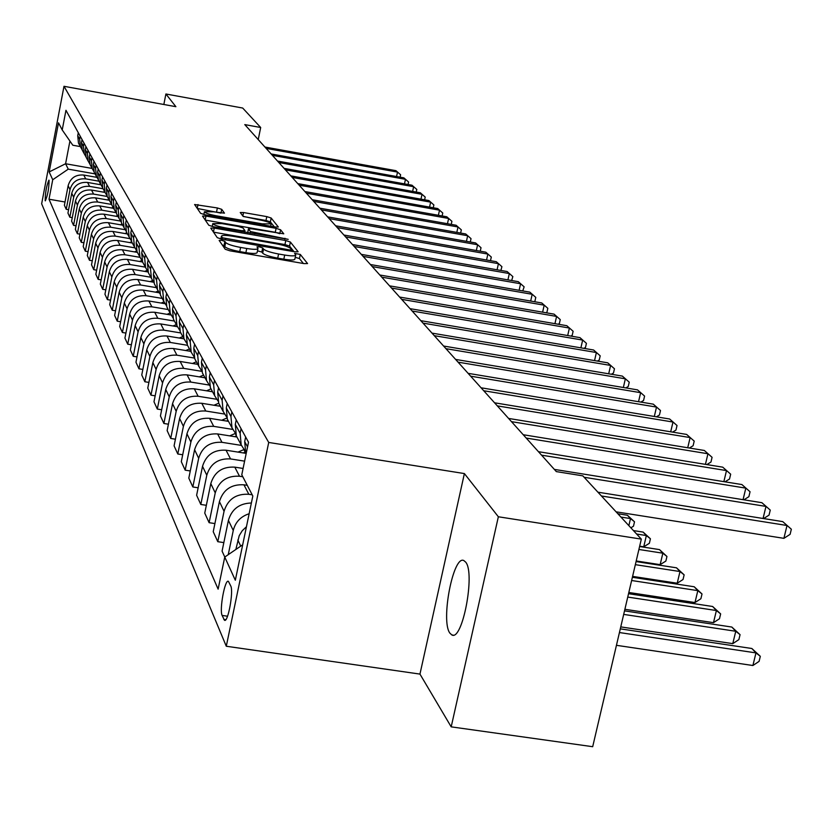 <?xml version="1.0" encoding="UTF-8"?>
<svg xmlns="http://www.w3.org/2000/svg" width="833" height="833" viewBox="0 0 833 833"><rect width="100%" height="100%" fill="white"/><g stroke="black" fill="none" stroke-linecap="round" stroke-linejoin="round"><path stroke-width="1.25" d="M221.599 240.31L219.141 240.393L225.212 249.254L229.939 250.816L304.107 263.613L307.564 263.572L300.296 254.44L294.611 253.388L295.725 254.96C295.34 256.127 291.665 256.158 284.688 255.054L278.576 254.003C270.548 252.472 265.529 250.827 263.53 249.067L262.676 247.922L259.407 246.849L256.97 246.87L257.991 248.411C257.564 249.588 253.815 249.619 246.735 248.494L240.602 247.432C232.532 245.902 227.544 244.256 225.639 242.507L224.858 241.372L221.599 240.31M303.368 263.488L299.443 258.542L295.236 257.335M295.673 255.221L294.872 259.073C294.486 260.26 290.8 260.292 283.834 259.198L277.722 258.136C269.694 256.606 264.686 254.96 262.687 253.19L261.833 252.045L257.491 250.827M449.862 633.101L451.798 634.913C462.367 641.712 475.466 573.229 465.689 562.14L463.877 560.588C453.298 554.539 440.501 620.929 449.862 633.101M45.18 200.68L45.326 200.847C47.731 195.349 48.97 188.497 49.064 180.292L48.918 180.136C46.523 185.613 45.274 192.454 45.18 200.68M221.724 209.343L217.361 207.948L194.61 204.522L200.618 213.331L205.043 214.758L275.025 226.993L278.326 227.003L271.183 218.027L266.789 216.611L243.548 212.54L240.248 212.519L243.111 216.351L259.157 219.808C266.154 221.172 270.152 222.526 271.141 223.879L262.291 223.848L216.299 215.809C209.302 214.445 205.334 213.092 204.397 211.759L213.467 211.801L224.462 213.154L221.724 209.343L220.964 213.113M175.888 106.686L165.902 93.994L242.695 108.04L260.687 127.501L244.787 124.606L556.329 471.603L582.819 475.851L641.327 539.118L498.353 516.772L464.387 473.571L268.715 442.448L63.995 86.299L175.888 106.686M214.248 228.096L210.759 228.107L217.278 237.665L221.901 239.186L294.726 251.805L298.131 251.774L290.384 242.039L285.781 240.539L214.248 228.096L213.446 232.074M208.781 225.243L202.523 216.08L205.959 216.08L276.098 228.336L280.586 229.783L283.772 233.813L251.826 228.825L248.442 228.825L250.441 231.543L288.208 239.342L213.3 226.722L208.781 225.243M230.762 585.984L228.419 581.351C224.993 578.623 219.225 609.871 222.119 615.431L224.462 620.252C227.909 623.167 233.761 591.347 230.762 585.984M268.715 442.448L226.284 646.241L41.65 203.793L63.995 86.299M65.016 202.002L49.012 199.212L218.121 589.15L224.754 557.069L235.322 580.237L252.826 496.01L241.778 474.789L248.515 442.219L65.963 110.3L62.215 129.948L72.825 145.244L80.364 146.587M49.012 199.212L52.729 179.741L49.168 171.942L58.518 122.847L62.215 129.948M464.387 473.571L419.957 674.095L451.194 726.855L498.353 516.772M451.194 726.855L592.69 746.701L641.327 539.118M165.902 93.994L163.841 104.489M419.957 674.095L226.284 646.241M258.23 139.58L260.687 127.501M92.14 168.433L65.588 163.747L68.254 169.151L95.077 173.878M68.587 209.708L66.224 209.302L64.391 205.272L68.139 185.697C70.441 177.981 75.647 174.43 83.748 175.045L96.867 177.356M66.224 209.302L70.003 189.601C72.325 181.823 77.563 178.252 85.726 178.866L99.023 181.209M72.263 217.642L69.837 217.215L67.942 213.071L71.753 193.246C74.085 185.426 79.364 181.823 87.58 182.448L100.897 184.78M69.837 217.215L73.668 197.254C76.022 189.372 81.332 185.749 89.61 186.373L103.084 188.737M76.042 225.785L73.543 225.347L71.607 221.089L75.47 201.003C77.833 193.079 83.185 189.424 91.505 190.049L105.062 192.423M73.543 225.347L77.438 205.116C79.822 197.14 85.216 193.464 93.598 194.089L107.259 196.473M79.937 234.156L77.354 233.719L75.366 229.335L79.281 208.968C81.686 200.94 87.111 197.234 95.556 197.869L109.3 200.264M77.354 233.719L81.311 213.206C83.737 205.116 89.193 201.388 97.7 202.023L111.622 204.449M83.935 242.778L81.28 242.32L79.229 237.811L83.206 217.174C85.653 209.031 91.151 205.272 99.71 205.907L113.652 208.333M81.28 242.32L85.299 221.526C87.757 213.331 93.296 209.541 101.918 210.176L116.079 212.644M88.048 251.639L85.32 251.17L83.206 246.537L87.257 225.608C89.735 217.351 95.306 213.54 103.99 214.175L118.13 216.632M85.32 251.17L89.402 230.095C91.901 221.776 97.513 217.934 106.26 218.579L120.504 221.047M92.286 260.771L89.475 260.292L87.298 255.512L91.411 234.292C93.931 225.92 99.585 222.057 108.394 222.692L122.732 225.181M89.475 260.292L93.619 238.915C96.159 230.47 101.865 226.576 110.737 227.222L125.106 229.71M96.659 270.173L93.754 269.673L91.515 264.759L95.691 243.236C98.252 234.739 103.99 230.814 112.924 231.459L127.47 233.969M93.754 269.673L97.971 247.995C100.543 239.435 106.332 235.479 115.339 236.124L129.896 238.634M101.157 279.857L98.169 279.357L95.857 274.286L100.106 252.451C102.698 243.83 108.529 239.842 117.599 240.498L132.364 243.038M98.169 279.357L102.449 257.345C105.073 248.661 110.945 244.652 120.087 245.308L134.873 247.838M105.801 289.842L102.709 289.322L100.335 284.105L104.656 261.947C107.29 253.201 113.215 249.15 122.409 249.806L137.393 252.378M102.709 289.322L107.072 266.997C109.737 258.178 115.704 254.107 124.971 254.763L140.038 257.335M110.591 300.14L107.405 299.609L104.948 294.226L109.342 271.735C112.028 262.853 118.036 258.751 127.376 259.407L142.589 261.999M107.405 299.609L111.841 276.941C114.548 267.997 120.608 263.853 130.021 264.519L145.348 267.133M115.537 310.771L112.236 310.22L109.706 304.659L114.173 281.835C116.901 272.818 123.013 268.653 132.499 269.309L148.076 271.964M112.236 310.22L116.755 287.208C119.504 278.128 125.668 273.922 135.227 274.588L150.794 277.233M120.639 321.746L117.234 321.174L114.621 315.436L119.171 292.258C121.941 283.105 128.147 278.868 137.789 279.534L153.668 282.22M117.234 321.174L121.826 297.808C124.627 288.582 130.885 284.313 140.6 284.98L156.417 287.656M125.918 333.075L122.399 332.492L119.692 326.567L124.325 303.025C127.147 293.726 133.457 289.415 143.245 290.092L159.218 292.779M122.399 332.492L127.074 308.762C129.917 299.391 136.279 295.038 146.15 295.715L162.227 298.422M131.375 344.789L127.73 344.185L124.929 338.063L129.656 314.145C132.52 304.701 138.934 300.317 148.888 300.994L165.007 303.701M127.73 344.185L132.489 320.08C135.394 310.553 141.86 306.138 151.887 306.815L168.224 309.553M137.018 356.899L133.238 356.285L130.354 349.943L135.154 325.641C138.08 316.051 144.598 311.594 154.719 312.271L171.067 315.009M133.238 356.285L138.101 331.773C141.048 322.1 147.628 317.602 157.822 318.289L174.43 321.059M142.849 369.425L138.944 368.79L135.956 362.23L140.85 337.542C143.828 327.786 150.461 323.246 160.748 323.933L177.387 326.703M138.944 368.79L143.89 343.883C146.9 334.043 153.595 329.472 163.966 330.16L180.844 332.961M148.899 382.399L144.848 381.743L141.756 374.954L146.754 349.85C149.784 339.926 156.531 335.314 166.985 336.001L183.989 338.823M144.848 381.743L149.898 356.42C152.96 346.413 159.769 341.759 170.317 342.446L187.487 345.289M155.167 395.831L150.971 395.154L147.764 388.126L152.856 362.594C155.948 352.505 162.81 347.809 173.451 348.506L190.767 351.359M150.971 395.154L156.115 369.404C159.238 359.221 166.163 354.483 176.908 355.181L194.485 358.065M161.675 409.763L157.312 409.065L153.98 401.766L159.176 375.798C162.331 365.541 169.318 360.762 180.147 361.46L197.765 364.344M157.312 409.065L162.56 382.857C165.746 372.507 172.795 367.676 183.729 368.373L201.836 371.341M168.412 424.205L163.882 423.487L160.436 415.917L165.736 389.5C168.953 379.057 176.065 374.184 187.092 374.881L205.022 377.807M163.882 423.487L169.245 396.82C172.493 386.283 179.678 381.368 190.809 382.066L209.156 385.044M175.419 439.199L170.713 438.45L167.131 430.599L172.546 403.703C175.825 393.082 183.073 388.116 194.297 388.813L212.561 391.781M170.713 438.45L176.179 411.304C179.501 400.579 186.821 395.571 198.15 396.269L216.622 399.257M182.698 454.766L177.793 453.995L174.076 445.842L179.605 418.458C182.958 407.639 190.341 402.578 201.784 403.287L220.381 406.285M177.793 453.995L183.395 426.361C186.769 415.428 194.235 410.325 205.782 411.023L224.462 414.032M190.268 470.957L185.165 470.156L181.302 461.68L186.946 433.795C190.361 422.768 197.9 417.604 209.552 418.312L228.502 421.352M185.165 470.156L190.882 442C194.339 430.869 201.95 425.663 213.717 426.371L232.73 429.401M198.15 487.784L192.829 486.961L188.81 478.142L194.589 449.726C198.077 438.502 205.761 433.233 217.632 433.941L236.957 437.023M192.829 486.961L198.671 458.275C202.2 446.925 209.968 441.615 221.963 442.323L241.414 445.405M206.355 505.308L200.805 504.465L196.619 495.271L202.523 466.324C206.095 454.87 213.935 449.497 226.045 450.216L245.745 453.319L244.694 441.625L245.641 437.002M200.805 504.465L206.792 475.216C210.395 463.648 218.319 458.223 230.554 458.931L244.6 461.149M214.904 523.572L209.114 522.687L204.751 513.118L210.801 483.598C214.445 471.915 222.453 466.438 234.802 467.146L243.09 468.448M209.114 522.687L215.237 492.865C218.933 481.068 227.013 475.528 239.508 476.237L242.799 476.757M223.827 542.606L217.788 541.689L213.227 531.714L219.423 501.601C223.15 489.689 231.324 484.098 243.934 484.806L247.266 485.327M217.788 541.689L224.056 511.275C227.826 499.238 236.093 493.573 248.838 494.292L252.201 494.812M69.92 141.058L65.588 163.747L49.168 171.942M224.754 557.069L242.695 544.782M251.368 503.007C239.425 503.33 231.772 509.13 228.419 520.386L222.078 551.113L224.785 557.058M235.854 549.468L239.217 535.671L242.226 530.756L246.443 526.727M228.242 554.684L233.261 530.486C235.375 522.093 240.664 516.502 249.14 513.732M244.86 450.653L241.174 444.853L240.133 433.275L241.081 428.703M238.269 439.46L236.333 435.878L235.302 424.413L236.239 419.894M229.689 435.867L235.51 433.379L231.97 427.766L230.939 416.417L231.855 411.929M229.221 422.675L227.326 419.166L226.305 407.931L227.211 403.495M226.534 416.812L223.129 411.387L222.119 400.256L223.015 395.862M220.537 406.577L218.683 403.13L217.673 392.114L218.558 387.761M217.934 400.923L214.654 395.675L213.654 384.752L214.529 380.442M212.207 391.125L210.385 387.741L209.385 376.933L210.26 372.663M209.677 385.658L206.522 380.577L205.532 369.852L206.386 365.625M204.2 376.277L202.409 372.955L201.43 362.345L202.273 358.148M201.732 370.997L198.691 366.062L197.723 355.535L198.556 351.391M196.505 362.001L194.745 358.742L193.777 348.319L194.61 344.206M194.099 356.888L191.173 352.109L190.205 341.769L191.028 337.698M189.091 348.256L187.373 345.06L186.405 334.814L187.227 330.784M186.759 343.311L183.926 338.667L182.968 328.514L183.781 324.516M181.958 335.033L180.261 331.878L179.314 321.819L180.115 317.852M179.689 330.232L176.95 325.724L176.002 315.749L176.794 311.823M175.086 322.277L173.42 319.185L172.483 309.293L173.264 305.399M172.868 317.633L170.224 313.25L169.286 303.441L170.057 299.578M168.464 309.98L166.819 306.94L165.892 297.214L166.652 293.383M166.298 305.482L163.726 301.213L162.81 291.571L163.57 287.77M162.06 298.12L160.446 295.121L159.53 285.563L160.28 281.804M159.946 293.747L157.468 289.603L156.562 280.117L157.302 276.379M155.886 286.667L154.292 283.72L153.397 274.317L154.126 270.61M153.824 282.418L151.419 278.378L150.523 269.049L151.252 265.373M149.919 275.598L148.357 272.693L147.462 263.447L148.18 259.802M147.91 271.464L145.577 267.539L144.682 258.355L145.4 254.742M144.151 264.904L142.61 262.041L141.725 252.94L142.433 249.348M142.183 260.885L139.923 257.053L139.049 248.015L139.746 244.454M138.57 254.554L137.049 251.743L136.185 242.767L136.883 239.248M136.654 250.639L134.446 246.912L133.582 238.009L134.269 234.51M133.165 244.538L131.676 241.768L130.812 232.938L131.499 229.46M131.291 240.727L129.157 237.093L128.303 228.325L128.98 224.879M127.938 234.844L126.47 232.115L125.616 223.411L126.293 219.995M126.106 231.137L124.034 227.586L123.18 218.954L123.846 215.56M122.878 225.441L121.431 222.755L120.587 214.185L121.243 210.822M121.087 221.838L119.057 218.371L118.224 209.864L118.88 206.522M117.963 216.341L116.537 213.685L115.704 205.251L116.349 201.93M116.214 212.821L114.246 209.437L113.413 201.055L114.059 197.754M113.205 207.511L111.799 204.897L110.976 196.578L111.612 193.308M111.487 204.075L109.571 200.774L108.759 192.506L109.383 189.258M108.592 198.941L107.197 196.369L106.385 188.164L107.009 184.947M106.905 195.588L105.041 192.361L104.229 184.218L104.854 181.021M104.104 190.632L102.73 188.091L101.928 180.001L102.542 176.825M102.459 187.363L100.637 184.197L99.835 176.169L100.449 173.014M99.752 182.552L98.398 180.053L97.607 172.077L98.211 168.943M98.138 179.366L96.368 176.273L95.576 168.349L96.17 165.236M95.524 174.711L94.191 172.244L93.4 164.372L94.004 161.29M93.942 171.588L92.213 168.568L91.432 160.759L92.026 157.687M91.411 167.089L90.099 164.653L89.318 156.896L89.912 153.845M89.86 164.039L88.173 161.081L87.403 153.376L87.986 150.346M87.413 159.676L86.122 157.27L85.351 149.617L85.924 146.608M85.893 156.698L84.248 153.803L83.487 146.192L84.06 143.203M83.529 152.47L82.248 150.096L81.488 142.537L82.061 139.569M82.04 149.555L80.426 146.723L79.676 139.215L80.239 136.258M79.749 145.452L78.479 143.109L77.729 135.654L78.292 132.728M68.254 169.151L52.729 179.741M222.109 244.725L224.806 246.651C226.701 248.401 231.689 250.046 239.748 251.587L240.602 247.432M257.938 248.651L257.137 252.534C256.72 253.721 252.972 253.763 245.891 252.649L239.748 251.587M293.997 251.681L289.551 246.058L284.959 244.569L213.508 232.157M222.349 237.759L289.384 249.879L291.769 249.858L290.79 248.588C288.759 246.86 283.803 245.246 275.931 243.746L232.626 236.228C225.608 235.114 221.87 235.125 221.411 236.28L222.349 237.759L222.047 239.206M205.23 220.068L275.286 232.282L276.098 228.336M279.732 233.688L275.286 232.282M247.713 232.678L248.442 228.825M222.015 223.619L212.79 223.619C213.758 225.004 217.819 226.399 224.962 227.794L241.528 230.668L244.902 230.574L242.976 227.95L238.467 226.493L222.015 223.619M274.338 226.878L270.381 221.901L265.998 220.485L243.298 216.507M220.766 213.081L197.286 208.448M616.441 645.315L752.897 665.515L755.968 652.895L751.855 648.501L620.304 628.853M619.429 632.549L755.968 652.895L760.321 656.331L759.092 661.371L752.897 665.515M751.855 648.501L760.321 656.331M616.087 511.826L783.895 538.337L787.018 525.498L601.447 495.989M782.739 521.614L791.35 529.226L782.739 521.614L597.927 492.188M791.35 529.226L790.101 534.349L783.895 538.337M620.762 626.895L732.769 643.638L735.768 631.268L731.832 627.051L624.511 610.87M623.688 614.4L735.768 631.268L740.068 634.663L738.871 639.609L732.769 643.638M731.832 627.051L740.068 634.663M624.875 609.298L713.485 622.668L716.401 610.537L712.621 606.486L628.53 593.7M627.738 597.074L716.401 610.537L720.649 613.9L719.483 618.742L713.485 622.668M712.621 606.486L720.649 613.9M628.821 592.482L694.982 602.54L697.825 590.639L694.201 586.765L632.382 577.279M631.622 580.507L697.825 590.639L702.021 593.981L700.886 598.74L694.982 602.54M694.201 586.765L702.021 593.981M763.059 518.48L765.985 506.412L584.141 477.278M761.883 502.695L770.265 510.098L761.883 502.695L554.351 469.396M770.265 510.098L769.046 515.117L763.601 518.574M743.057 499.675L745.827 488.128L541.585 455.172M741.901 484.556L750.054 491.762L741.901 484.556L538.462 451.694M750.054 491.762L748.877 496.687L743.9 499.81M723.856 481.651L726.501 470.593L526.217 438.054M722.732 467.167L730.676 474.185L722.732 467.167L523.218 434.722M730.676 474.185L729.521 479.017L724.991 481.828M632.591 576.384L677.219 583.225L679.988 571.542L676.511 567.814L636.058 561.567M635.34 564.659L679.988 571.542L684.143 574.853L683.029 579.518L677.219 583.225M676.511 567.814L684.143 574.853M705.436 464.356L707.946 453.756L511.472 421.644M704.322 450.466L712.08 457.317L704.322 450.466L508.599 418.437M712.08 457.317L710.955 462.055L706.821 464.585M238.009 452.1L243.934 449.56M636.204 560.963L660.142 564.659L662.849 553.195L659.507 549.613L639.588 546.51M245.277 452.069L243.257 452.933M638.901 549.478L662.849 553.195L666.952 556.475L665.869 561.057L660.142 564.659M659.507 549.613L666.952 556.475M687.725 447.758L690.13 437.585L497.322 405.879M686.642 434.43L694.212 441.105L686.642 434.43L494.563 402.797M694.212 441.105L693.108 445.749L689.37 448.019M639.671 546.177L643.732 546.812L646.366 535.557L643.149 532.1L633.434 530.579M236.385 435.961L234.729 436.669M636.61 534.026L646.366 535.557L650.427 538.795L649.365 543.293L643.732 546.812M643.149 532.1L650.427 538.795M670.7 431.806L672.991 422.039L483.723 390.739M669.649 419.009L677.031 425.517L669.649 419.009L481.068 387.782M677.031 425.517L675.959 430.088L672.575 432.108M221.682 420.259L226.899 418.02M227.992 420.405L226.524 421.029M620.929 517.064L630.508 518.574L627.405 515.252L617.857 513.742M628.863 525.644L630.508 518.574L634.517 521.791L633.486 526.206L630.873 527.81M627.405 515.252L634.517 521.791M654.322 416.469L656.508 407.087L470.655 376.172M653.291 404.161L660.496 410.523L653.291 404.161L468.094 373.33M660.496 410.523L659.455 415.011L656.414 416.812M213.966 405.244L218.725 403.214M219.922 405.442L218.621 405.994M638.547 401.704L640.639 392.687L458.077 362.157M637.537 389.875L644.586 396.091L637.537 389.875L455.609 359.419M644.586 396.091L643.565 400.496L640.848 402.089M206.532 390.802L210.999 388.896M212.155 391.031L211.009 391.52M623.355 387.501L625.354 378.817L445.957 348.673M622.366 376.099L629.248 382.18L622.366 376.099L443.583 346.028M629.248 382.18L628.249 386.502L625.833 387.907M199.358 376.88L203.564 375.089M204.679 377.162L203.668 377.588M608.694 373.798L610.61 365.437L434.285 335.668M607.726 362.824L614.462 368.769L607.726 362.824L431.994 333.117M614.462 368.769L613.484 373.017L611.349 374.246M192.444 363.469L196.39 361.782M197.463 363.782L196.588 364.146M594.554 360.595L596.386 352.536L423.029 323.121M593.606 350.006L600.197 355.826L593.606 350.006L420.821 320.674M600.197 355.826L599.239 360.002L597.376 361.074M185.759 350.526L189.466 348.954M190.507 350.87L189.757 351.193M580.893 347.85L582.663 340.083L412.158 311.021M579.976 337.636L586.422 343.331L579.976 337.636L410.034 308.658M586.422 343.331L585.484 347.444L583.881 348.361M179.293 338.042L182.781 336.563M183.791 338.417L183.156 338.677M567.7 335.543L569.397 328.046L401.673 299.349M566.804 325.693L573.125 331.263L566.804 325.693L399.621 297.058M573.125 331.263L572.209 335.303L570.834 336.084M173.056 325.984L176.336 324.589M554.955 323.662L556.579 316.415L391.541 288.062M554.07 314.135L560.265 319.591L554.07 314.135L389.552 285.844M560.265 319.591L559.36 323.579L558.214 324.214M167.006 314.333L170.099 313.021M542.616 312.167L544.188 305.17L381.743 277.15M541.752 302.962L547.822 308.314L541.752 302.962L379.827 275.005M547.822 308.314L546.948 312.229L546.011 312.75M161.165 303.056L164.007 301.848M530.683 301.046L532.193 294.288L372.268 266.591M529.84 292.154L535.786 297.391L529.84 292.154L370.414 264.53M535.786 297.391L534.921 301.254L534.192 301.661M155.5 292.154L158.145 291.04M519.126 290.29L520.583 283.751L363.105 256.387M518.303 281.679L524.134 286.823L518.303 281.679L361.303 254.377M524.134 286.823L522.749 290.925M150.013 281.606L152.512 280.544M507.932 279.878L509.327 273.547L354.223 246.495M507.12 271.537L512.847 276.587L507.12 271.537L352.484 244.558M512.847 276.587L511.66 280.523M144.692 271.381L147.097 270.371M497.072 269.788L498.436 263.655L345.622 236.916M496.291 261.708L501.914 266.664L496.291 261.708L343.935 235.031M501.914 266.664L500.904 270.454M139.538 261.479L141.881 260.49M486.555 260.011L487.867 254.065L337.282 227.628M485.785 252.18L491.303 257.043L485.785 252.18L335.647 225.805M491.303 257.043L490.502 260.677M134.529 251.878L136.747 250.941M476.351 250.525L477.611 244.756L329.202 218.621M475.601 242.934L481.016 247.713L475.601 242.934L327.608 216.861M481.016 247.713L480.245 251.202M129.677 242.57L131.666 241.737M466.438 241.32L467.657 235.729L321.361 209.885M465.709 233.958L471.03 238.654L465.709 233.958L319.82 208.177M471.03 238.654L470.301 241.997M124.96 233.542L126.814 232.751M456.817 232.386L458.004 226.972L313.749 201.409M456.099 225.243L461.336 229.856L456.099 225.243L312.25 199.743M461.336 229.856L460.639 233.063M120.379 224.764L122.118 224.035M447.477 223.713L448.612 218.454L306.357 193.183M446.769 216.778L451.913 221.307L446.769 216.778L304.899 191.559M451.913 221.307L451.247 224.389M115.922 216.247L117.547 215.56M438.397 215.289L439.501 210.176L299.172 185.186M437.71 208.552L442.76 213.009L437.71 208.552L297.766 183.614M442.76 213.009L442.125 215.955M111.591 207.979L113.111 207.334M429.568 207.105L430.64 202.138L292.196 177.408M428.891 200.555L433.868 204.939L428.891 200.555L290.821 175.878M433.868 204.939L433.254 207.761M107.374 199.93L108.8 199.337M420.977 199.139L422.019 194.318L285.407 169.849M420.321 192.777L425.215 197.088L420.321 192.777L284.074 168.37M425.215 197.088L424.632 199.795M103.271 192.111L104.604 191.548M412.627 191.403L413.626 186.707L278.816 162.508M411.981 185.207L416.792 189.455L411.981 185.207L277.514 161.061M416.792 189.455L416.24 192.048M99.283 184.499L100.522 183.978M404.494 183.864L405.463 179.303L272.391 155.355M403.859 177.846L408.597 182.021L403.859 177.846L271.131 153.949M408.597 182.021L408.066 184.51M95.399 177.096L96.513 176.627M396.57 176.534L397.518 172.087L266.144 148.389M395.956 170.671L400.621 174.784L395.956 170.671L264.915 147.024M400.621 174.784L400.111 177.169M83.748 175.045L85.726 178.866M87.58 182.448L89.61 186.373M91.505 190.049L93.598 194.089M95.556 197.869L97.7 202.023M99.71 205.907L101.918 210.176M103.99 214.175L106.26 218.579M108.394 222.692L110.737 227.222M112.924 231.459L115.339 236.124M117.599 240.498L120.087 245.308M122.409 249.806L124.971 254.763M127.376 259.407L130.021 264.519M132.499 269.309L135.227 274.588M137.789 279.534L140.6 284.98M143.245 290.092L146.15 295.715M148.888 300.994L151.887 306.815M154.719 312.271L157.822 318.289M160.748 323.933L163.966 330.16M166.985 336.001L170.317 342.446M173.451 348.506L176.908 355.181M180.147 361.46L183.729 368.373M187.092 374.881L190.809 382.066M194.297 388.813L198.15 396.269M201.784 403.287L205.782 411.023M209.552 418.312L213.717 426.371M217.632 433.941L221.963 442.323M226.045 450.216L230.554 458.931M234.802 467.146L239.508 476.237M243.934 484.806L248.838 494.292M237.822 540.003L240.747 546.115M228.419 520.386L233.261 530.486M244.694 441.625L247.557 446.863M219.423 501.601L224.056 511.275M235.302 424.413L240.133 433.275M210.801 483.598L215.237 492.865M226.305 407.931L230.939 416.417M202.523 466.324L206.792 475.216M217.673 392.114L222.119 400.256M194.589 449.726L198.671 458.275M209.385 376.933L213.654 384.752M186.946 433.795L190.882 442M201.43 362.345L205.532 369.852M179.605 418.458L183.395 426.361M193.777 348.319L197.723 355.535M172.546 403.703L176.179 411.304M186.405 334.814L190.205 341.769M165.736 389.5L169.245 396.82M179.314 321.819L182.968 328.514M159.176 375.798L162.56 382.857M172.483 309.293L176.002 315.749M152.856 362.594L156.115 369.404M165.892 297.214L169.286 303.441M146.754 349.85L149.898 356.42M159.53 285.563L162.81 291.571M140.85 337.542L143.89 343.883M153.397 274.317L156.562 280.117M135.154 325.641L138.101 331.773M147.462 263.447L150.523 269.049M129.656 314.145L132.489 320.08M141.725 252.94L144.682 258.355M124.325 303.025L127.074 308.762M136.185 242.767L139.049 248.015M119.171 292.258L121.826 297.808M130.812 232.938L133.582 238.009M114.173 281.835L116.755 287.208M125.616 223.411L128.303 228.325M109.342 271.735L111.841 276.941M120.587 214.185L123.18 218.954M104.656 261.947L107.072 266.997M115.704 205.251L118.224 209.864M100.106 252.451L102.449 257.345M110.976 196.578L113.413 201.055M95.691 243.236L97.971 247.995M106.385 188.164L108.759 192.506M91.411 234.292L93.619 238.915M101.928 180.001L104.229 184.218M87.257 225.608L89.402 230.095M97.607 172.077L99.835 176.169M83.206 217.174L85.299 221.526M93.4 164.372L95.576 168.349M79.281 208.968L81.311 213.206M89.318 156.896L91.432 160.759M75.47 201.003L77.438 205.116M85.351 149.617L87.403 153.376M71.753 193.246L73.668 197.254M81.488 142.537L83.487 146.192M68.139 185.697L70.003 189.601M77.729 135.654L79.676 139.215M225.774 619.69L223.817 619.408M227.544 616.222L222.119 615.431M224.806 246.651L225.639 242.507M245.891 252.649L246.735 248.494M261.833 252.045L262.676 247.922M262.687 253.19L263.53 249.067M277.722 258.136L278.576 254.003M283.834 259.198L284.688 255.054M299.443 258.542L300.296 254.44M224.015 245.506L224.858 241.372M284.959 244.569L285.781 240.539M289.551 246.058L290.384 242.039M225.379 239.789L225.576 238.821M289.186 250.837L289.384 249.879M291.435 251.233L291.696 249.962M221.037 239.019L221.526 236.572M205.178 219.985L205.959 216.08M279.784 233.698L280.586 229.783M247.703 232.709L248.484 228.919M250.119 233.125L250.441 231.543M254.794 233.948L254.981 233.011M284.782 239.165L284.969 238.238M224.775 228.721L224.962 227.794M241.341 231.605L241.528 230.668M244.579 232.168L244.86 230.803M216.122 216.695L216.299 215.809M262.114 224.733L262.291 223.848M242.84 215.997L243.548 212.54M265.998 220.485L266.789 216.611M270.381 221.901L271.183 218.027M197.223 208.365L197.994 204.543M216.58 211.832L217.361 207.948M243.85 449.591L245.204 452.1M235.177 433.514L236.041 435.107M147.514 270.964L147.993 271.86M141.87 260.5L142.37 261.427M453.152 635.11L451.798 634.913M236.333 435.878L241.174 444.853M227.326 419.166L231.97 427.766M218.683 403.13L223.129 411.387M210.385 387.741L214.654 395.675M202.409 372.955L206.522 380.577M194.745 358.742L198.691 366.062M187.373 345.06L191.173 352.109M180.261 331.878L183.926 338.667M173.42 319.185L176.95 325.724M166.819 306.94L170.224 313.25M160.446 295.121L163.726 301.213M154.292 283.72L157.468 289.603M148.357 272.693L151.419 278.378M142.61 262.041L145.577 267.539M137.049 251.743L139.923 257.053M131.676 241.768L134.446 246.912M126.47 232.115L129.157 237.093M121.431 222.755L124.034 227.586M116.537 213.685L119.057 218.371M111.799 204.897L114.246 209.437M107.197 196.369L109.571 200.774M102.73 188.091L105.041 192.361M98.398 180.053L100.637 184.197M94.191 172.244L96.368 176.273M90.099 164.653L92.213 168.568M86.122 157.27L88.173 161.081M82.248 150.096L84.248 153.803M78.479 143.109L80.426 146.723M291.488 251.243L291.758 249.91M220.86 238.977L221.411 236.28M212.207 226.514L212.79 223.619M244.642 232.178L244.933 230.741M203.846 214.518L204.397 211.759M270.663 226.232L271.11 224.056"/></g></svg>
